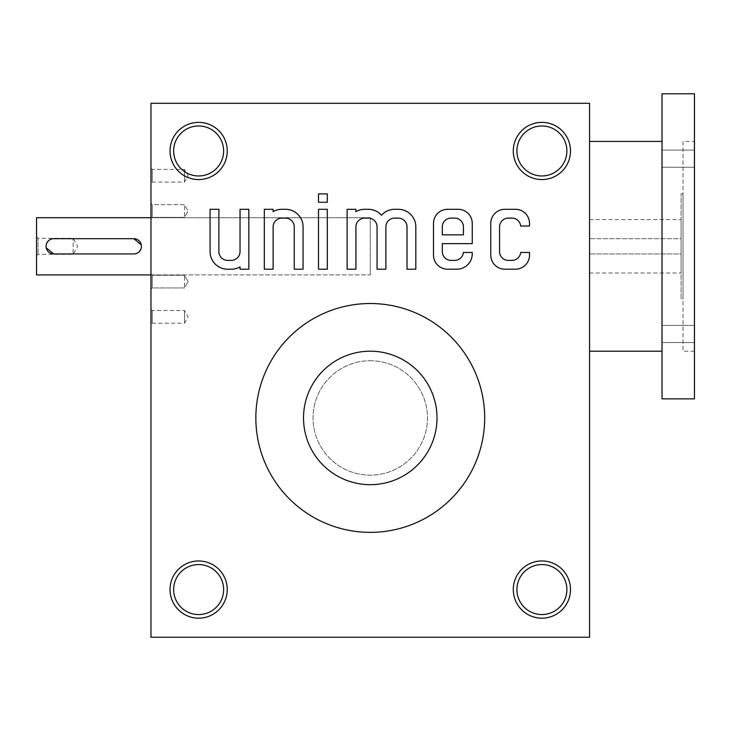 <?xml version="1.0" encoding="UTF-8"?>
<svg xmlns="http://www.w3.org/2000/svg" width="731" height="731" viewBox="0 0 731 731"><rect width="100%" height="100%" fill="white"/><g stroke="black" fill="none" stroke-linecap="round" stroke-linejoin="round"><path stroke-width="0.55" stroke-dasharray="3.65 2.74" d="M150.97 637.24L589.57 637.24L589.57 103.29L150.97 103.29L150.97 637.24M370.27 303.52A114.42 114.42 0 0 1 469.357 475.15A114.42 114.42 0 0 1 271.183 475.15A114.42 114.42 0 0 1 370.27 303.52M150.97 217.71L150.97 274.92L150.97 217.71L370.27 217.71L370.27 274.92L370.27 217.71L150.97 217.71M150.97 324.5L150.97 309.24L150.97 324.5L152.258 323.212L152.258 310.538L152.258 323.212L184.495 323.212L184.495 310.538L184.495 323.212L188.15 316.87L184.495 310.538L152.258 310.538L150.97 309.24M150.97 183.39L150.97 168.13L150.97 183.39L152.258 182.092L152.258 169.418L152.258 182.092L184.495 182.092L184.495 169.418L184.495 182.092L188.15 175.76L184.495 169.418L152.258 169.418L150.97 168.13M150.97 218.66L150.97 203.41L150.97 218.66L150.97 203.41L150.97 218.66L152.258 217.372L152.258 204.698L152.258 217.372L184.495 217.372L184.495 204.698L184.495 217.372L184.495 204.698L184.495 217.372L188.15 211.04L184.495 217.372L152.258 217.372L152.258 204.698L152.258 217.372L150.97 218.66M150.97 289.22L150.97 273.97L150.97 289.22L150.97 273.97L150.97 289.22L152.258 287.932L152.258 275.258L152.258 287.932L184.495 287.932L184.495 275.258L184.495 287.932L184.495 275.258L184.495 287.932L188.15 281.59L184.495 287.932L152.258 287.932L152.258 275.258L152.258 287.932L150.97 289.22M198.64 122.36A28.6 28.6 0 0 1 223.412 165.27A28.6 28.6 0 0 1 173.868 165.27A28.6 28.6 0 0 1 198.64 122.36M198.64 560.96A28.6 28.6 0 0 1 223.412 603.87A28.6 28.6 0 0 1 173.868 603.87A28.6 28.6 0 0 1 198.64 560.96M541.89 560.96A28.6 28.6 0 0 1 566.662 603.87A28.6 28.6 0 0 1 517.119 603.87A28.6 28.6 0 0 1 541.89 560.96M541.89 122.36A28.6 28.6 0 0 1 566.662 165.27A28.6 28.6 0 0 1 517.119 165.27A28.6 28.6 0 0 1 541.89 122.36M484.68 417.94A114.42 114.42 0 0 0 313.06 318.853A114.42 114.42 0 0 0 313.06 517.027A114.42 114.42 0 0 0 484.68 417.94A114.42 114.42 0 0 0 313.06 318.853A114.42 114.42 0 0 0 313.06 517.027A114.42 114.42 0 0 0 484.68 417.94M198.64 125.979A24.991 24.991 0 0 1 220.287 163.461A24.991 24.991 0 0 1 176.993 163.461A24.991 24.991 0 0 1 198.64 125.979A24.991 24.991 0 0 1 220.287 163.461A24.991 24.991 0 0 1 176.993 163.461A24.991 24.991 0 0 1 198.64 125.979A24.991 24.991 0 0 1 223.631 150.97A24.991 24.991 0 0 1 198.64 175.961A24.991 24.991 0 0 1 173.649 150.97A24.991 24.991 0 0 1 198.64 125.979M198.64 564.579A24.991 24.991 0 0 1 220.287 602.061A24.991 24.991 0 0 1 176.993 602.061A24.991 24.991 0 0 1 198.64 564.579A24.991 24.991 0 0 1 220.287 602.061A24.991 24.991 0 0 1 176.993 602.061A24.991 24.991 0 0 1 198.64 564.579A24.991 24.991 0 0 1 223.631 589.57A24.991 24.991 0 0 1 198.64 614.561A24.991 24.991 0 0 1 173.649 589.57A24.991 24.991 0 0 1 198.64 564.579M541.89 564.579A24.991 24.991 0 0 1 563.537 602.061A24.991 24.991 0 0 1 520.253 602.061A24.991 24.991 0 0 1 541.89 564.579A24.991 24.991 0 0 1 563.537 602.061A24.991 24.991 0 0 1 520.253 602.061A24.991 24.991 0 0 1 541.89 564.579A24.991 24.991 0 0 1 566.881 589.57A24.991 24.991 0 0 1 541.89 614.561A24.991 24.991 0 0 1 516.899 589.57A24.991 24.991 0 0 1 541.89 564.579M541.89 125.979A24.991 24.991 0 0 1 563.537 163.461A24.991 24.991 0 0 1 520.253 163.461A24.991 24.991 0 0 1 541.89 125.979A24.991 24.991 0 0 1 563.537 163.461A24.991 24.991 0 0 1 520.253 163.461A24.991 24.991 0 0 1 541.89 125.979A24.991 24.991 0 0 1 566.881 150.97A24.991 24.991 0 0 1 541.89 175.961A24.991 24.991 0 0 1 516.899 150.97A24.991 24.991 0 0 1 541.89 125.979M370.27 351.2A66.74 66.74 0 0 1 428.064 451.31A66.74 66.74 0 0 1 312.466 451.31A66.74 66.74 0 0 1 370.27 351.2A66.74 66.74 0 0 1 428.064 451.31A66.74 66.74 0 0 1 312.466 451.31A66.74 66.74 0 0 1 370.27 351.2A66.74 66.74 0 0 1 428.064 451.31A66.74 66.74 0 0 1 312.466 451.31A66.74 66.74 0 0 1 370.27 351.2M370.27 360.73A57.21 57.21 0 0 1 419.813 446.55A57.21 57.21 0 0 1 320.726 446.55A57.21 57.21 0 0 1 370.27 360.73A57.21 57.21 0 0 1 419.813 446.55A57.21 57.21 0 0 1 320.726 446.55A57.21 57.21 0 0 1 370.27 360.73M210.08 209.294L210.08 251.656A17.544 17.544 0 0 0 227.624 269.2L231.224 269.2A17.544 17.544 0 0 0 240.033 266.842L240.033 269.2L248.842 269.2L248.842 209.294L240.033 209.294L240.033 251.619A8.772 8.772 0 0 1 231.261 260.391L227.661 260.391A8.772 8.772 0 0 1 218.889 251.619L218.889 209.294L210.08 209.294M273.12 209.294L264.311 209.294L264.311 269.2L273.12 269.2L273.12 226.875A8.772 8.772 0 0 1 281.892 218.103L285.483 218.103A8.772 8.772 0 0 1 294.255 226.875L294.255 269.2L303.073 269.2L303.073 226.838A17.544 17.544 0 0 0 285.529 209.294L281.928 209.294A17.544 17.544 0 0 0 273.12 211.652L273.12 209.294M318.497 209.294L318.497 269.2L327.305 269.2L327.305 209.294L318.497 209.294M318.497 193.907L318.497 202.259L327.305 202.259L327.305 193.907L318.497 193.907M355.924 209.294L347.115 209.294L347.115 269.2L355.924 269.2L355.924 226.875A8.772 8.772 0 0 1 364.696 218.103L368.287 218.103A8.772 8.772 0 0 1 377.059 226.875L377.059 269.2L385.877 269.2L385.877 226.875A8.772 8.772 0 0 1 394.649 218.103L398.24 218.103A8.772 8.772 0 0 1 407.012 226.875L407.012 269.2L415.82 269.2L415.82 226.838A17.544 17.544 0 0 0 398.276 209.294L394.685 209.294A17.544 17.544 0 0 0 381.472 215.261A17.544 17.544 0 0 0 368.25 209.294L364.732 209.294A17.544 17.544 0 0 0 355.924 211.652L355.924 209.294M447.6 209.294A14.108 14.108 0 0 0 433.492 223.403L433.492 255.092A14.108 14.108 0 0 0 447.6 269.2L456.857 269.2A15.388 15.388 0 0 0 472.253 253.812L472.253 252.46L463.399 252.46A8.772 8.772 0 0 1 454.627 260.391L451.073 260.391A8.772 8.772 0 0 1 442.301 251.619L442.301 243.651L472.253 243.651L472.253 223.403A14.108 14.108 0 0 0 458.136 209.294L447.6 209.294M442.301 234.843L463.445 234.843L463.445 226.875A8.772 8.772 0 0 0 454.673 218.103L451.073 218.103A8.772 8.772 0 0 0 442.301 226.875L442.301 234.843M504.874 209.294A14.108 14.108 0 0 0 490.757 223.403L490.757 255.082A14.108 14.108 0 0 0 504.874 269.2L515.41 269.2A14.108 14.108 0 0 0 529.518 255.082L529.518 252.46L520.664 252.46A8.772 8.772 0 0 1 511.901 260.391L508.337 260.391A8.772 8.772 0 0 1 499.565 251.619L499.565 226.875A8.772 8.772 0 0 1 508.337 218.103L511.901 218.103A8.772 8.772 0 0 1 520.664 226.034L529.518 226.034L529.518 223.403A14.108 14.108 0 0 0 515.41 209.294L504.874 209.294M36.55 255.85L38.094 254.306L73.127 254.306L73.127 238.333L73.127 254.306L77.742 246.32L73.127 238.333L38.094 238.333L38.094 254.306L38.094 238.333L36.55 236.78L36.55 255.85L36.55 236.78M36.55 217.71L36.55 274.92M150.97 274.92L370.27 274.92L370.27 217.71L370.27 274.92L150.97 274.92M135.299 253.794L136.734 253.355M138.049 252.652L139.201 251.711M140.845 249.244L141.284 247.809M141.43 246.32L141.284 244.821M133.8 253.94L53.71 253.94M133.8 238.69L53.71 238.69L50.786 239.275M49.47 239.978L48.319 240.919M46.674 243.386L46.236 244.821M46.08 246.31L46.236 247.809M589.57 141.43L589.57 351.2L589.57 141.43M589.57 238.69L589.57 273.01L589.57 238.69L681.1 238.69L681.1 219.62L681.1 273.01L681.1 253.94L589.57 253.94L681.1 253.94L681.1 238.69L589.57 238.69M681.1 298.76L681.1 193.87L681.1 298.76L683.01 298.76L683.01 193.87L683.01 298.76M694.45 342.547L694.45 325.377L694.45 342.547L694.45 325.377L694.45 342.547L662.03 342.547L662.03 325.377L662.03 342.547L694.45 342.547M662.03 342.547L662.03 325.377L662.03 342.547M694.45 167.253L694.45 150.083L694.45 167.253L694.45 150.083L694.45 167.253L662.03 167.253L662.03 150.083L662.03 167.253L694.45 167.253M662.03 167.253L662.03 150.083L662.03 167.253M683.01 141.43L683.01 351.2L683.01 141.43L694.45 141.43L694.45 351.2L694.45 141.43M694.45 398.87L694.45 93.76M662.03 398.87L662.03 93.76M662.03 141.43L662.03 351.2L662.03 141.43M152.258 204.698L150.97 203.41L152.258 204.698L184.495 204.698L188.15 211.04L184.495 204.698L152.258 204.698M188.15 281.59L184.495 275.258L152.258 275.258L150.97 273.97L152.258 275.258L184.495 275.258L188.15 281.59M683.01 193.87L681.1 193.87M589.57 273.01L681.1 273.01M589.57 219.62L681.1 219.62M662.03 325.377L694.45 325.377L662.03 325.377M662.03 150.083L694.45 150.083L662.03 150.083M694.45 351.2L683.01 351.2"/><path stroke-width="1.1" d="M589.57 637.24L150.97 637.24L150.97 103.29L589.57 103.29L589.57 637.24M490.757 223.403L490.757 255.082A14.108 14.108 0 0 0 504.874 269.2L515.41 269.2A14.108 14.108 0 0 0 529.518 255.082L529.518 252.46L520.664 252.46A8.772 8.772 0 0 1 511.901 260.391L508.337 260.391A8.772 8.772 0 0 1 499.565 251.619L499.565 226.875A8.772 8.772 0 0 1 508.337 218.103L511.901 218.103A8.772 8.772 0 0 1 520.664 226.034L529.518 226.034L529.518 223.403A14.108 14.108 0 0 0 515.41 209.294L504.874 209.294A14.108 14.108 0 0 0 490.757 223.403M433.492 223.403L433.492 255.092A14.108 14.108 0 0 0 447.6 269.2L456.857 269.2A15.388 15.388 0 0 0 472.253 253.812L472.253 252.46L463.399 252.46A8.772 8.772 0 0 1 454.627 260.391L451.073 260.391A8.772 8.772 0 0 1 442.301 251.619L442.301 243.651L472.253 243.651L472.253 223.403A14.108 14.108 0 0 0 458.136 209.294L447.6 209.294A14.108 14.108 0 0 0 433.492 223.403M347.115 209.294L347.115 269.2L355.924 269.2L355.924 226.875A8.772 8.772 0 0 1 364.696 218.103L368.287 218.103A8.772 8.772 0 0 1 377.059 226.875L377.059 269.2L385.877 269.2L385.877 226.875A8.772 8.772 0 0 1 394.649 218.103L398.24 218.103A8.772 8.772 0 0 1 407.012 226.875L407.012 269.2L415.82 269.2L415.82 226.838A17.544 17.544 0 0 0 398.276 209.294L394.685 209.294A17.544 17.544 0 0 0 381.472 215.261A17.544 17.544 0 0 0 368.25 209.294L364.732 209.294A17.544 17.544 0 0 0 355.924 211.652L355.924 209.294L347.115 209.294M318.497 202.259L327.305 202.259L327.305 193.907L318.497 193.907L318.497 202.259M318.497 269.2L327.305 269.2L327.305 209.294L318.497 209.294L318.497 269.2M264.311 209.294L264.311 269.2L273.12 269.2L273.12 226.875A8.772 8.772 0 0 1 281.892 218.103L285.483 218.103A8.772 8.772 0 0 1 294.255 226.875L294.255 269.2L303.073 269.2L303.073 226.838A17.544 17.544 0 0 0 285.529 209.294L281.928 209.294A17.544 17.544 0 0 0 273.12 211.652L273.12 209.294L264.311 209.294M210.08 251.656A17.544 17.544 0 0 0 227.624 269.2L231.224 269.2A17.544 17.544 0 0 0 240.033 266.842L240.033 269.2L248.842 269.2L248.842 209.294L240.033 209.294L240.033 251.619A8.772 8.772 0 0 1 231.261 260.391L227.661 260.391A8.772 8.772 0 0 1 218.889 251.619L218.889 209.294L210.08 209.294L210.08 251.656M198.64 560.96A28.6 28.6 0 0 1 223.412 603.87A28.6 28.6 0 0 1 173.868 603.87A28.6 28.6 0 0 1 198.64 560.96M198.64 122.36A28.6 28.6 0 0 1 223.412 165.27A28.6 28.6 0 0 1 173.868 165.27A28.6 28.6 0 0 1 198.64 122.36M541.89 560.96A28.6 28.6 0 0 1 566.662 603.87A28.6 28.6 0 0 1 517.119 603.87A28.6 28.6 0 0 1 541.89 560.96M541.89 122.36A28.6 28.6 0 0 1 566.662 165.27A28.6 28.6 0 0 1 517.119 165.27A28.6 28.6 0 0 1 541.89 122.36M198.64 564.579A24.991 24.991 0 0 1 220.287 602.061A24.991 24.991 0 0 1 176.993 602.061A24.991 24.991 0 0 1 198.64 564.579M198.64 125.979A24.991 24.991 0 0 1 220.287 163.461A24.991 24.991 0 0 1 176.993 163.461A24.991 24.991 0 0 1 198.64 125.979M541.89 564.579A24.991 24.991 0 0 1 563.537 602.061A24.991 24.991 0 0 1 520.253 602.061A24.991 24.991 0 0 1 541.89 564.579M541.89 125.979A24.991 24.991 0 0 1 563.537 163.461A24.991 24.991 0 0 1 520.253 163.461A24.991 24.991 0 0 1 541.89 125.979M484.68 417.94A114.42 114.42 0 0 0 370.27 303.52A114.42 114.42 0 0 0 255.85 417.94A114.42 114.42 0 0 0 370.27 532.36A114.42 114.42 0 0 0 484.68 417.94M442.301 234.843L463.445 234.843L463.445 226.875A8.772 8.772 0 0 0 454.673 218.103L451.073 218.103A8.772 8.772 0 0 0 442.301 226.875L442.301 234.843M53.71 253.94L133.8 253.94A7.63 7.63 0 0 0 141.43 246.32A7.63 7.63 0 0 0 133.8 238.69L53.71 238.69A7.63 7.63 0 0 0 46.08 246.32A7.63 7.63 0 0 0 53.71 253.94L46.236 247.809M150.97 274.92L36.55 274.92L36.55 217.71L150.97 217.71M133.8 253.94L135.299 253.794M136.734 253.355L138.049 252.652M139.201 251.711L140.845 249.244M141.284 247.809L141.43 246.32M141.284 244.821L133.8 238.69M50.786 239.275L49.47 239.978M48.319 240.919L46.674 243.386M46.236 244.821L46.08 246.31M370.27 351.2A66.74 66.74 0 0 1 428.064 451.31A66.74 66.74 0 0 1 312.466 451.31A66.74 66.74 0 0 1 370.27 351.2M694.45 93.76L694.45 398.87L662.03 398.87L662.03 93.76L694.45 93.76M662.03 141.43L589.57 141.43M662.03 351.2L589.57 351.2"/></g></svg>

